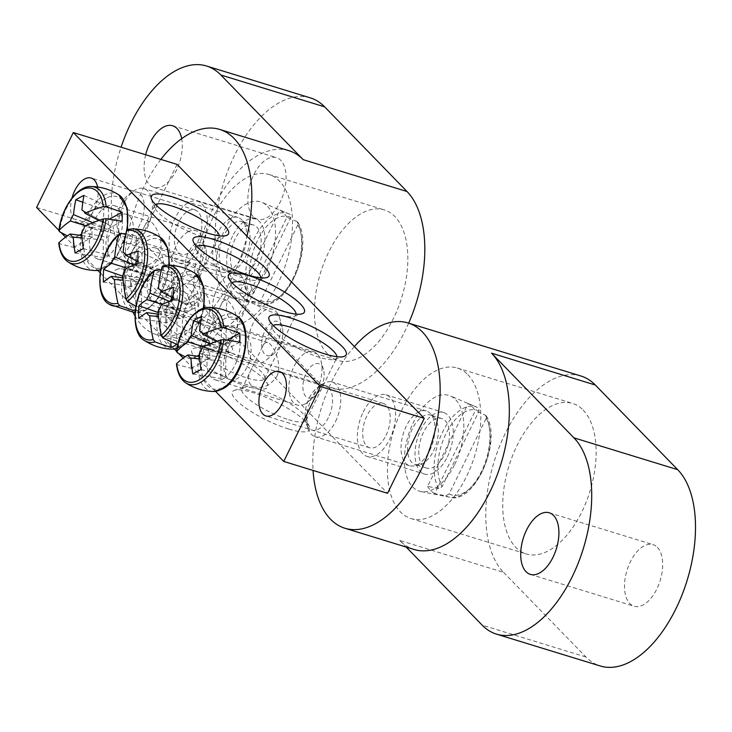 <?xml version="1.0" encoding="UTF-8"?>
<svg xmlns="http://www.w3.org/2000/svg" width="732" height="732" viewBox="0 0 732 732"><rect width="100%" height="100%" fill="white"/><g stroke="black" fill="none" stroke-linecap="round" stroke-linejoin="round"><path stroke-width="0.55" stroke-dasharray="3.66 2.75" d="M200.358 297.842C206.461 284.794 196.249 265.222 191.235 263.895C189.112 263.392 187.282 264.947 185.754 268.553L175.497 289.497C170.263 298.995 170.968 305.253 177.62 308.263C186.285 310.322 193.87 306.845 200.358 297.842M170.41 288.646A23.214 12.508 107.1 0 1 154.068 301.035A23.214 12.508 107.1 0 1 148.916 275.177A23.214 12.508 107.1 0 1 167.683 256.658A23.214 12.508 107.1 0 1 170.41 288.646M182.46 311.503A35.795 8.537 26.1 0 0 166.923 309.471A35.795 8.537 26.1 0 0 165.02 310.871A35.795 8.537 26.1 0 0 178.69 325.95A35.795 8.537 26.1 0 0 211.877 341.734A35.795 8.537 26.1 0 0 229.317 342.366A35.795 8.537 26.1 0 0 229.253 339.996A35.795 8.537 26.1 0 0 182.46 311.503M177.053 314.394A42.236 10.074 -153.9 0 1 232.273 348.029A42.236 10.074 -153.9 0 1 189.981 341.286A42.236 10.074 -153.9 0 1 158.734 311.997A42.236 10.074 -153.9 0 1 177.053 314.394M260.729 277.849A35.795 8.537 -153.9 0 1 260.51 278.682A35.795 8.537 -153.9 0 1 258.606 280.082A35.795 8.537 -153.9 0 1 243.079 278.05A35.795 8.537 -153.9 0 1 196.286 249.548A35.795 8.537 -153.9 0 1 196.222 247.178A35.795 8.537 -153.9 0 1 196.743 246.501M215.537 391.346L183.22 358.131M178.901 353.693L176.641 351.369M174.353 349.018L100.138 272.762M97.85 270.41L65.532 237.195M61.204 232.749L58.944 230.424M36.6 207.467L140.388 239.318L387.539 493.295M247.077 386.359A42.236 10.074 -153.9 0 1 204.201 365.177A42.236 10.074 -153.9 0 1 194.035 348.286A42.236 10.074 -153.9 0 1 234.158 359.467A42.236 10.074 -153.9 0 1 267.583 384.309A42.236 10.074 -153.9 0 1 247.077 386.359M288.564 428.989A42.959 10.248 -153.9 0 1 244.964 407.45A42.959 10.248 -153.9 0 1 234.624 390.266A42.959 10.248 -153.9 0 1 275.424 401.648A42.959 10.248 -153.9 0 1 309.416 426.912A42.959 10.248 -153.9 0 1 288.564 428.989M170.876 308.044A42.959 10.248 -153.9 0 1 127.276 286.514A42.959 10.248 -153.9 0 1 116.937 269.33A42.959 10.248 -153.9 0 1 157.728 280.704A42.959 10.248 -153.9 0 1 191.72 305.967A42.959 10.248 -153.9 0 1 170.876 308.044M386.002 435.394A23.214 12.508 -72.9 0 0 383.275 403.405A23.214 12.508 -72.9 0 0 366.924 415.794A23.214 12.508 -72.9 0 0 369.66 447.783A23.214 12.508 -72.9 0 0 386.002 435.394M197.704 241.889A23.214 12.508 -72.9 0 0 194.968 209.901A23.214 12.508 -72.9 0 0 178.626 222.281A23.214 12.508 -72.9 0 0 181.353 254.278A23.214 12.508 -72.9 0 0 197.704 241.889M97.621 187.017A23.214 12.508 107.1 0 1 92.854 212.051A23.214 12.508 107.1 0 1 77.565 222.427A23.214 12.508 107.1 0 1 72.001 198.015M159.164 255.514C165.267 242.457 155.056 222.885 150.051 221.558C147.919 221.064 146.089 222.62 144.561 226.225L134.304 247.169C129.07 256.667 129.774 262.916 136.427 265.936C145.101 267.994 152.677 264.517 159.164 255.514M110.148 226.719A23.214 12.508 107.1 0 1 126.49 214.33A23.214 12.508 107.1 0 1 131.641 240.188A23.214 12.508 107.1 0 1 112.874 258.707A23.214 12.508 107.1 0 1 110.148 226.719M276.861 376.449C282.964 363.401 272.743 343.83 267.738 342.503C265.606 342 263.776 343.555 262.248 347.169L251.991 368.105C246.757 377.602 247.471 383.861 254.123 386.871C262.788 388.93 270.364 385.462 276.861 376.449M227.835 347.654A23.214 12.508 107.1 0 1 244.186 335.274A23.214 12.508 107.1 0 1 249.328 361.132A23.214 12.508 107.1 0 1 230.562 379.652A23.214 12.508 107.1 0 1 227.835 347.654M235.667 334.121C241.77 321.073 231.55 301.502 226.545 300.175C224.422 299.672 222.592 301.227 221.055 304.841L210.798 325.777C205.564 335.274 206.278 341.533 212.93 344.543C221.595 346.602 229.171 343.134 235.667 334.121M186.642 305.326A23.214 12.508 107.1 0 1 202.993 292.937A23.214 12.508 107.1 0 1 208.135 318.795A23.214 12.508 107.1 0 1 189.368 337.324A23.214 12.508 107.1 0 1 186.642 305.326M247.187 378.014A35.795 8.537 26.1 0 0 264.618 378.645A35.795 8.537 26.1 0 0 264.563 376.285A35.795 8.537 26.1 0 0 217.761 347.782A35.795 8.537 26.1 0 0 202.233 345.751A35.795 8.537 26.1 0 0 200.33 347.151A35.795 8.537 26.1 0 0 213.991 362.23A35.795 8.537 26.1 0 0 247.187 378.014M296.039 314.129A35.795 8.537 -153.9 0 1 295.82 314.961A35.795 8.537 -153.9 0 1 293.916 316.361A35.795 8.537 -153.9 0 1 259.915 306.882A35.795 8.537 -153.9 0 1 231.587 285.828A35.795 8.537 -153.9 0 1 231.522 283.467A35.795 8.537 -153.9 0 1 232.053 282.781M170.995 298.784A35.795 8.537 26.1 0 0 188.426 299.415A35.795 8.537 26.1 0 0 188.362 297.046A35.795 8.537 26.1 0 0 141.569 268.543A35.795 8.537 26.1 0 0 126.041 266.512A35.795 8.537 26.1 0 0 124.138 267.912A35.795 8.537 26.1 0 0 137.799 282.991A35.795 8.537 26.1 0 0 170.995 298.784M219.225 235.777A35.795 8.537 -153.9 0 1 219.014 236.976A35.795 8.537 -153.9 0 1 217.111 238.376A35.795 8.537 -153.9 0 1 183.11 228.896A35.795 8.537 -153.9 0 1 154.781 207.842A35.795 8.537 -153.9 0 1 154.726 205.472A35.795 8.537 -153.9 0 1 155.541 204.576M288.683 419.72A35.795 8.537 26.1 0 0 306.122 420.351A35.795 8.537 26.1 0 0 306.058 417.99A35.795 8.537 26.1 0 0 259.256 389.488A35.795 8.537 26.1 0 0 243.729 387.457A35.795 8.537 26.1 0 0 241.825 388.857A35.795 8.537 26.1 0 0 255.495 403.936A35.795 8.537 26.1 0 0 288.683 419.72M336.921 356.713A35.795 8.537 -153.9 0 1 336.711 357.911A35.795 8.537 -153.9 0 1 334.798 359.311A35.795 8.537 -153.9 0 1 300.806 349.832A35.795 8.537 -153.9 0 1 272.478 328.787A35.795 8.537 -153.9 0 1 272.414 326.417A35.795 8.537 -153.9 0 1 273.228 325.511M177.089 164.389L140.388 239.318M223.214 378.773A27.926 15.043 107.1 0 1 215.345 379.908A27.926 15.043 107.1 0 1 209.151 348.798A27.926 15.043 107.1 0 1 231.724 326.518A27.926 15.043 107.1 0 1 239.492 350.912A27.926 15.043 107.1 0 1 223.214 378.773M176.641 363.63L177.08 364.646L191.107 368.269A41.294 22.253 107.1 0 1 190.988 363.868A41.294 22.253 107.1 0 1 191.217 359.284L185.077 356.813M216.489 341.432L220.533 343.555A9.772 5.27 107.1 0 1 220.414 352.531L239.712 342.183M227.24 339.959L220.533 343.555M220.414 352.531L202.48 347.124M305.088 403.899A27.926 15.043 107.1 0 1 297.219 405.034A27.926 15.043 107.1 0 1 291.025 373.924A27.926 15.043 107.1 0 1 313.598 351.644A27.926 15.043 107.1 0 1 320.909 360.647A27.926 15.043 107.1 0 1 308.309 401.685A27.926 15.043 107.1 0 1 305.088 403.899M313.278 397.202A17.897 9.644 -72.9 0 0 315.346 395.783A17.897 9.644 -72.9 0 0 323.416 369.477A17.897 9.644 -72.9 0 0 311.036 366.375A17.897 9.644 -72.9 0 0 302.929 388.527A17.897 9.644 -72.9 0 0 313.278 397.202M210.56 343.674L221.229 348.158A8.006 4.319 -72.9 0 0 221.064 360.83L199.726 358.863M199.534 356.484L210.395 357.911A9.772 5.27 107.1 0 1 210.505 348.935L203.377 346.721M199.342 353.538L225.84 358.268A8.006 4.319 -72.9 0 0 226.334 345.751A8.006 4.319 -72.9 0 0 226.005 345.596L200.806 331.688M200.989 369.568L225.621 375.937L225.84 358.268M192.827 373.951L220.844 378.499L225.621 375.937M221.064 360.83L220.844 378.499M200.513 323.169L221.448 330.489L221.229 348.158M201.657 316.343L226.225 327.927L221.448 330.489M226.005 345.596L226.225 327.927M210.505 348.935L199.424 354.883M197.054 356.155L191.217 359.284M191.107 368.269L210.395 357.911M106.167 206.717A27.926 15.043 107.1 0 1 114.036 205.582A27.926 15.043 107.1 0 1 120.231 236.683A27.926 15.043 107.1 0 1 97.649 258.963A27.926 15.043 107.1 0 1 89.89 234.579A27.926 15.043 107.1 0 1 106.167 206.717M58.944 242.695L59.393 243.701L73.41 247.325A41.294 22.253 107.1 0 1 73.529 238.348L67.39 235.878M81.838 235.539L92.708 236.976A9.772 5.27 107.1 0 1 92.818 227.991L81.728 233.947M73.41 247.325L92.708 236.976M79.367 235.21L73.529 238.348M92.818 227.991L85.69 225.776M188.042 231.843A27.926 15.043 107.1 0 1 195.911 230.708A27.926 15.043 107.1 0 1 203.212 239.703A27.926 15.043 107.1 0 1 190.622 280.74A27.926 15.043 107.1 0 1 179.532 284.089A27.926 15.043 107.1 0 1 171.764 259.704A27.926 15.043 107.1 0 1 188.042 231.843M196.002 243.491A17.897 9.644 -72.9 0 0 185.214 267.143A17.897 9.644 -72.9 0 0 197.649 274.839A17.897 9.644 -72.9 0 0 205.729 248.532A17.897 9.644 -72.9 0 0 196.002 243.491M81.645 232.593L108.153 237.324A8.006 4.319 -72.9 0 0 108.647 224.806A8.006 4.319 -72.9 0 0 108.309 224.66L83.119 210.743M98.802 220.488L102.837 222.62A9.772 5.27 107.1 0 1 102.727 231.596L84.784 226.188M92.873 222.738L103.541 227.222A8.006 4.319 -72.9 0 0 103.377 239.886L82.03 237.918M82.826 202.233L103.761 209.553L103.541 227.222M83.97 195.398L108.537 206.991L103.761 209.553M108.309 224.66L108.537 206.991M83.302 248.633L107.933 254.992L108.153 237.324M75.14 253.007L103.157 257.554L107.933 254.992M103.377 239.886L103.157 257.554M102.727 231.596L122.015 221.238M109.553 219.014L102.837 222.62M165.798 319.765A27.926 15.043 107.1 0 1 190.54 284.19A27.926 15.043 107.1 0 1 196.725 315.3A27.926 15.043 107.1 0 1 174.152 337.58A27.926 15.043 107.1 0 1 165.798 319.765M161.287 270.108L171.837 272.432A41.294 22.253 107.1 0 1 174.747 270.611A41.294 22.253 107.1 0 1 177.647 269.312L163.629 265.698A39.912 21.512 -72.9 0 1 167.692 265.14M158.149 311.201L177.08 314.586A9.772 5.27 107.1 0 1 171.993 317.862A9.772 5.27 107.1 0 1 171.27 317.706L170.959 342.32M176.705 344.379L177.08 314.586M171.27 317.706L158.533 316.526M247.672 344.891A27.926 15.043 107.1 0 1 272.414 309.316A27.926 15.043 107.1 0 1 279.716 318.319A27.926 15.043 107.1 0 1 267.125 359.357A27.926 15.043 107.1 0 1 256.026 362.706A27.926 15.043 107.1 0 1 247.672 344.891M261.681 344.177A17.897 9.644 -72.9 0 0 274.152 353.446A17.897 9.644 -72.9 0 0 282.223 327.149A17.897 9.644 -72.9 0 0 270.501 323.471A17.897 9.644 -72.9 0 0 261.681 344.177M173.173 297.979L186.495 304.997A8.006 4.319 -72.9 0 0 185.141 303.423A8.006 4.319 -72.9 0 0 178.288 309.398L162.184 304.384M169.367 301.346L171.462 302.225A9.772 5.27 107.1 0 1 177.272 299.104L159.613 289.36M158.341 314.147L178.196 316.773A8.006 4.319 -72.9 0 0 180.475 318.63A8.006 4.319 -72.9 0 0 186.395 312.372L161.287 304.796M138.741 318.365L166.759 322.913L178.196 316.773M158.231 312.518L166.85 315.538L166.759 322.913M178.288 309.398L166.85 315.538M173.365 287.264L197.933 298.857L186.495 304.997M173.21 299.864L197.841 306.232L197.933 298.857M186.395 312.372L197.841 306.232M177.272 299.104L177.647 269.312M171.837 272.432L171.526 297.11M171.48 300.523L171.462 302.225M130.488 283.485A27.926 15.043 107.1 0 1 155.23 247.91A27.926 15.043 107.1 0 1 161.415 279.011A27.926 15.043 107.1 0 1 138.842 301.291A27.926 15.043 107.1 0 1 130.488 283.485M125.986 233.828L136.527 236.152A41.294 22.253 107.1 0 1 139.437 234.322A41.294 22.253 107.1 0 1 142.347 233.032L128.32 229.409A39.912 21.512 -72.9 0 1 132.382 228.86M135.877 306.141L141.395 308.099A41.294 22.253 107.1 0 1 135.585 311.219L135.63 307.687M122.839 274.921L141.77 278.306A9.772 5.27 107.1 0 1 136.683 281.582A9.772 5.27 107.1 0 1 135.96 281.427L135.649 306.04M141.395 308.099L141.77 278.306M135.96 281.427L123.223 280.246M212.362 308.611A27.926 15.043 107.1 0 1 237.104 273.036A27.926 15.043 107.1 0 1 244.406 282.03A27.926 15.043 107.1 0 1 231.815 323.068A27.926 15.043 107.1 0 1 220.716 326.417A27.926 15.043 107.1 0 1 212.362 308.611M226.371 307.898A17.897 9.644 -72.9 0 0 238.842 317.166A17.897 9.644 -72.9 0 0 246.922 290.86A17.897 9.644 -72.9 0 0 235.192 287.182A17.897 9.644 -72.9 0 0 226.371 307.898M137.863 261.699L151.185 268.717A8.006 4.319 -72.9 0 0 149.831 267.134A8.006 4.319 -72.9 0 0 142.978 273.118L126.883 268.104M134.057 265.066L136.152 265.945A9.772 5.27 107.1 0 1 141.971 262.825L124.312 253.071M123.031 277.867L142.886 280.484A8.006 4.319 -72.9 0 0 145.165 282.351A8.006 4.319 -72.9 0 0 151.094 276.083L125.977 268.516M103.432 282.085L131.449 286.624L142.886 280.484M122.921 276.238L131.54 279.258L131.449 286.624M142.978 273.118L131.54 279.258M138.064 250.985L162.623 262.578L151.185 268.717M137.9 263.584L162.531 269.943L162.623 262.578M151.094 276.083L162.531 269.943M141.971 262.825L142.347 233.032M136.527 236.152L136.216 260.83M136.179 264.234L136.152 265.945M363.228 411.988A32.217 17.358 107.1 0 1 385.92 394.795A32.217 17.358 107.1 0 1 389.708 439.2A32.217 17.358 107.1 0 1 367.016 456.393A32.217 17.358 107.1 0 1 363.228 411.988M447.362 456.896A32.217 17.358 -72.9 0 0 443.574 412.491A32.217 17.358 -72.9 0 0 417.524 438.193A32.217 17.358 -72.9 0 0 424.67 474.089A32.217 17.358 -72.9 0 0 447.362 456.896M467.775 374.61A78.754 42.438 107.1 0 1 470.969 466.375A78.754 42.438 107.1 0 1 411.018 518.576A78.754 42.438 107.1 0 1 393.56 430.837A78.754 42.438 107.1 0 1 457.226 368.004A78.754 42.438 107.1 0 1 467.775 374.61M583.084 409.993A78.754 42.438 107.1 0 1 586.286 501.768A78.754 42.438 107.1 0 1 526.335 553.968A78.754 42.438 107.1 0 1 508.877 466.229A78.754 42.438 107.1 0 1 572.543 403.387A78.754 42.438 107.1 0 1 583.084 409.993M657.354 547.335A32.217 17.358 107.1 0 1 658.663 584.877A32.217 17.358 107.1 0 1 634.141 606.233A32.217 17.358 107.1 0 1 626.995 570.338A32.217 17.358 107.1 0 1 653.045 544.635A32.217 17.358 107.1 0 1 657.354 547.335M580.952 376.01A107.394 57.865 107.1 0 0 499.197 447.188A107.394 57.865 107.1 0 0 503.561 572.332L399.773 540.481A107.394 57.865 -72.9 0 0 414.147 549.494M354.37 346.565A107.394 57.865 -72.9 0 0 313.067 470.438M399.773 540.481L406.15 547.042M503.561 572.332L585.939 656.997A107.394 57.865 -72.9 0 0 600.313 666.001M201.401 245.696A32.217 17.358 107.1 0 1 178.709 262.889A32.217 17.358 107.1 0 1 174.921 218.484A32.217 17.358 107.1 0 1 197.613 201.291A32.217 17.358 107.1 0 1 201.401 245.696M232.575 236.18A32.217 17.358 -72.9 0 0 236.363 280.585A32.217 17.358 -72.9 0 0 262.413 254.873A32.217 17.358 -72.9 0 0 255.276 218.987A32.217 17.358 -72.9 0 0 232.575 236.18M212.17 318.466A78.754 42.438 107.1 0 1 208.977 226.691A78.754 42.438 107.1 0 1 268.928 174.49A78.754 42.438 107.1 0 1 286.386 262.23A78.754 42.438 107.1 0 1 222.711 325.072A78.754 42.438 107.1 0 1 212.17 318.466M327.488 353.858A78.754 42.438 107.1 0 1 324.294 262.083A78.754 42.438 107.1 0 1 384.245 209.883A78.754 42.438 107.1 0 1 401.703 297.622A78.754 42.438 107.1 0 1 338.028 360.464A78.754 42.438 107.1 0 1 327.488 353.858M145.695 154.754A32.217 17.358 -72.9 0 0 149.438 184.665A32.217 17.358 -72.9 0 0 153.747 187.365A32.217 17.358 -72.9 0 0 174.838 173.2A32.217 17.358 -72.9 0 0 181.673 138.659M253.217 216.516A32.217 17.358 107.1 0 1 251.909 178.974A32.217 17.358 107.1 0 1 276.44 157.618A32.217 17.358 107.1 0 1 283.577 193.513A32.217 17.358 107.1 0 1 257.527 219.216A32.217 17.358 107.1 0 1 253.217 216.516M288.856 150.655A107.394 57.865 -72.9 0 0 207.11 221.833A107.394 57.865 -72.9 0 0 211.466 346.977L129.088 262.321A107.394 57.865 107.1 0 1 121.082 147.196M408.685 323.141A107.394 57.865 107.1 0 1 329.629 387.841A107.394 57.865 107.1 0 1 315.254 378.828L211.466 346.977M160.839 159.402A107.394 57.865 -72.9 0 0 133.288 312.656M134.972 315.867A107.394 57.865 -72.9 0 0 156.657 334.753A107.394 57.865 -72.9 0 0 246.958 236.189M310.258 97.85A107.394 57.865 -72.9 0 0 228.512 169.028A107.394 57.865 -72.9 0 0 232.868 294.173L315.254 378.828M335.531 421.513A28.64 15.427 -72.9 0 0 332.163 382.04A28.64 15.427 -72.9 0 0 322.373 384.263A28.64 15.427 -72.9 0 0 308.501 429.464A28.64 15.427 -72.9 0 0 315.355 436.794A28.64 15.427 -72.9 0 0 335.531 421.513M328.348 417.697A23.214 12.508 107.1 0 1 306.433 424.148A23.214 12.508 107.1 0 1 317.679 387.502A23.214 12.508 107.1 0 1 331.349 392.114A23.214 12.508 107.1 0 1 328.348 417.697M429.748 450.427A28.64 15.427 -72.9 0 0 430.206 413.342A28.64 15.427 -72.9 0 0 426.381 410.954A28.64 15.427 -72.9 0 0 403.231 433.811A28.64 15.427 -72.9 0 0 409.581 465.708A28.64 15.427 -72.9 0 0 414.083 465.872A28.64 15.427 -72.9 0 0 429.748 450.427M468.169 403.57L477.154 407.312A47.086 25.373 107.1 0 1 478.252 407.843L479.112 411.018L442.037 486.707L438.688 488.592L427.607 486.368L468.169 403.57A48.239 25.995 -72.9 0 1 475.233 410.826L434.671 493.624L445.751 495.848L449.1 493.963L486.176 418.274L486.231 415.922L485.316 415.099L475.233 410.826M427.607 486.368A48.239 25.995 -72.9 0 0 434.671 493.624M454.718 464.454A50.115 27.002 -72.9 0 0 450.253 395.893A50.115 27.002 -72.9 0 0 408.31 435.366A50.115 27.002 -72.9 0 0 420.891 491.565A50.115 27.002 -72.9 0 0 454.718 464.454M444.782 454.233A25.922 13.972 -72.9 0 0 441.735 418.503A25.922 13.972 -72.9 0 0 420.772 439.191A25.922 13.972 -72.9 0 0 426.518 468.068A25.922 13.972 -72.9 0 0 444.782 454.233M433.591 450.802A25.922 13.972 -72.9 0 0 433.994 417.231A25.922 13.972 -72.9 0 0 430.535 415.071A25.922 13.972 -72.9 0 0 409.581 435.76A25.922 13.972 -72.9 0 0 415.328 464.637A25.922 13.972 -72.9 0 0 419.399 464.783A25.922 13.972 -72.9 0 0 433.591 450.802M147.224 228.009A28.64 15.427 -72.9 0 0 143.856 188.536A28.64 15.427 -72.9 0 0 134.066 190.75A28.64 15.427 -72.9 0 0 120.194 235.96A28.64 15.427 -72.9 0 0 127.057 243.289A28.64 15.427 -72.9 0 0 147.224 228.009M140.041 224.193A23.214 12.508 107.1 0 1 118.136 230.644A23.214 12.508 107.1 0 1 129.381 193.998A23.214 12.508 107.1 0 1 143.042 198.61A23.214 12.508 107.1 0 1 140.041 224.193M241.441 256.923A28.64 15.427 -72.9 0 0 241.899 219.838A28.64 15.427 -72.9 0 0 238.074 217.45A28.64 15.427 -72.9 0 0 214.924 240.297A28.64 15.427 -72.9 0 0 221.274 272.203A28.64 15.427 -72.9 0 0 225.776 272.368A28.64 15.427 -72.9 0 0 241.441 256.923M250.39 295.088A47.086 25.373 107.1 0 1 253.876 239.437A47.086 25.373 107.1 0 1 288.847 213.808A47.086 25.373 107.1 0 1 289.945 214.33L290.814 217.514L253.73 293.203L250.39 295.088L239.309 292.855L279.862 210.066L290.101 214.412M297.009 221.586L286.926 217.322L246.364 300.111L257.444 302.343L260.793 300.459L297.869 224.77L297.924 222.418L297.009 221.586A47.086 25.373 107.1 0 1 293.047 278.224A47.086 25.373 107.1 0 1 261.26 303.698A47.086 25.373 107.1 0 1 257.444 302.343M286.926 217.322A48.239 25.995 -72.9 0 0 279.862 210.066M239.309 292.855A48.239 25.995 -72.9 0 0 246.364 300.111M266.411 270.95A50.115 27.002 -72.9 0 0 261.946 202.389A50.115 27.002 -72.9 0 0 220.003 241.862A50.115 27.002 -72.9 0 0 232.584 298.061A50.115 27.002 -72.9 0 0 266.411 270.95M256.475 260.729A25.922 13.972 -72.9 0 0 253.428 224.999A25.922 13.972 -72.9 0 0 232.465 245.687A25.922 13.972 -72.9 0 0 238.211 274.564A25.922 13.972 -72.9 0 0 256.475 260.729M245.284 257.298A25.922 13.972 -72.9 0 0 245.696 223.727A25.922 13.972 -72.9 0 0 242.237 221.567A25.922 13.972 -72.9 0 0 221.274 242.246A25.922 13.972 -72.9 0 0 227.021 271.133A25.922 13.972 -72.9 0 0 231.102 271.279A25.922 13.972 -72.9 0 0 245.284 257.298M213.177 391.474A40.05 21.585 107.1 0 1 198.006 365.405A40.05 21.585 107.1 0 1 211.575 325.53A40.05 21.585 107.1 0 1 236.418 315.73M223.104 387.32A37.259 20.075 -72.9 0 0 242.878 325.896A37.259 20.075 -72.9 0 0 204.621 346.419A37.259 20.075 -72.9 0 0 223.104 387.32M177.08 364.646A39.912 21.512 -72.9 0 0 185.745 382.863M208.885 307.467A39.912 21.512 -72.9 0 0 177.236 352.687M95.489 270.529A40.05 21.585 107.1 0 1 80.758 237.891A40.05 21.585 107.1 0 1 104.52 195.06A40.05 21.585 107.1 0 1 118.73 194.794M125.858 233.81A40.05 21.585 107.1 0 1 100.595 269.705M106.277 198.162A37.259 20.075 -72.9 0 0 86.504 259.586A37.259 20.075 -72.9 0 0 124.76 239.062A37.259 20.075 -72.9 0 0 106.277 198.162M91.189 186.523A39.912 21.512 -72.9 0 0 59.539 231.751M59.393 243.701A39.912 21.512 -72.9 0 0 68.049 261.919M171.983 349.137A40.05 21.585 107.1 0 1 156.822 323.077A40.05 21.585 107.1 0 1 181.014 273.677A40.05 21.585 107.1 0 1 195.234 273.402M203.203 308.428A40.05 21.585 107.1 0 1 177.089 348.313M160.262 322.739A37.259 20.075 -72.9 0 0 193.019 334.497A37.259 20.075 -72.9 0 0 193.76 275.424A37.259 20.075 -72.9 0 0 160.262 322.739M155.889 269.852A39.912 21.512 -72.9 0 0 136.463 307.275A39.912 21.512 -72.9 0 0 144.552 340.536M168.817 265.167A40.05 21.585 107.1 0 1 136.683 312.857A40.05 21.585 107.1 0 1 121.512 286.788A40.05 21.585 107.1 0 1 145.714 237.397A40.05 21.585 107.1 0 1 159.924 237.122M124.952 286.45A37.259 20.075 -72.9 0 0 157.709 298.208A37.259 20.075 -72.9 0 0 158.451 239.135A37.259 20.075 -72.9 0 0 124.952 286.45M120.579 233.563A39.912 21.512 -72.9 0 0 101.153 270.996A39.912 21.512 -72.9 0 0 109.242 304.247M585.939 656.997L482.159 625.146M232.868 294.173L129.088 262.321M449.1 493.963A44.231 23.836 -72.9 0 0 482.287 471.17A44.231 23.836 -72.9 0 0 486.176 418.274M479.112 411.018A44.231 23.836 -72.9 0 0 445.925 433.811A44.231 23.836 -72.9 0 0 442.037 486.707M485.316 415.099A47.086 25.373 107.1 0 1 481.354 471.728A47.086 25.373 107.1 0 1 449.567 497.202A47.086 25.373 107.1 0 1 445.751 495.848M438.688 488.592A47.086 25.373 107.1 0 1 442.174 432.941A47.086 25.373 107.1 0 1 477.154 407.312L450.253 395.893M260.793 300.459A44.231 23.836 -72.9 0 0 293.98 277.666A44.231 23.836 -72.9 0 0 297.869 224.77M290.814 217.514A44.231 23.836 -72.9 0 0 257.618 240.306A44.231 23.836 -72.9 0 0 253.73 293.203M154.068 301.035L177.62 308.263M167.683 256.658L191.244 263.886M166.923 309.471L158.734 311.997M229.253 339.996L232.273 348.029M196.222 247.178L185.745 268.553M175.488 289.497L165.02 310.871M260.51 278.682L229.317 342.366M258.606 280.082L266.805 277.547M196.286 249.548L193.257 241.523M383.275 403.405L279.487 371.554M369.66 447.783L265.872 415.932M194.968 209.901L91.189 178.05M181.353 254.278L77.565 222.427M150.051 221.558L126.49 214.33M136.427 265.936L112.874 258.707M267.738 342.503L244.186 335.274M254.123 386.88L230.562 379.652M226.545 300.166L202.993 292.937M212.93 344.552L189.368 337.324M202.233 345.751L194.035 348.286M264.563 376.285L267.583 384.309M264.618 378.645L295.82 314.961M200.33 347.151L210.798 325.777M221.055 304.841L231.522 283.467M293.916 316.361L302.106 313.827M231.587 285.828L228.567 277.803M126.041 266.512L116.937 269.33M188.362 297.046L191.72 305.967M188.426 299.415L219.014 236.976M124.138 267.912L134.295 247.169M144.561 226.225L154.726 205.472M217.111 238.376L226.215 235.558M154.781 207.842L151.423 198.921M243.729 387.457L234.624 390.266M306.058 417.99L309.416 426.912M306.122 420.351L336.711 357.911M241.825 388.857L251.991 368.105M262.248 347.169L272.414 326.417M334.798 359.311L343.903 356.502M272.478 328.787L269.12 319.866M323.416 369.477L320.909 360.647M315.346 395.783L308.309 401.685M215.345 379.908L297.219 405.034M231.724 326.518L313.598 351.644M226.334 345.751L200.239 331.312M127.56 229.583L117.33 255.688L100.577 269.824M205.729 248.532L203.212 239.703M197.649 274.839L190.622 280.74M97.649 258.963L179.532 284.089M114.036 205.582L195.911 230.708M108.647 224.806L82.542 210.368M204.063 308.154L193.843 334.286L177.071 348.432M282.223 327.149L279.716 318.319M274.152 353.446L267.125 359.357M174.152 337.58L256.026 362.706M190.54 284.19L272.414 309.316M185.141 303.423L159.045 288.984M180.475 318.63L171.993 317.862M169.559 265.194L158.112 298.619L147.663 309.325L136.683 312.857L135.091 312.793M246.922 290.86L244.406 282.03M238.842 317.166L231.815 323.068M138.842 301.291L220.716 326.417M155.23 247.91L237.104 273.036M149.831 267.134L123.735 252.696M145.165 282.351L136.683 281.582M367.016 456.393L424.67 474.089M385.92 394.795L443.574 412.491M411.018 518.576L526.335 553.968M457.226 368.004L572.543 403.387M530.352 574.382L634.141 606.233M549.256 512.784L653.045 544.635M178.709 262.889L236.363 280.585M197.613 201.291L255.276 218.987M222.711 325.072L338.028 360.464M268.928 174.49L384.245 209.883M153.747 187.365L257.527 219.216M172.651 125.767L276.44 157.618M329.629 387.841L156.657 334.753M306.433 424.148L308.501 429.464M317.679 387.502L322.373 384.263M426.381 410.954L332.163 382.04M409.581 465.708L315.355 436.794M486.258 415.968C502.811 441.25 474.162 505.208 449.567 497.202L420.891 491.565M441.735 418.503L430.535 415.071M426.518 468.068L415.328 464.637M433.994 417.231L430.206 413.342M419.399 464.783L414.083 465.872M118.136 230.644L120.194 235.96M129.381 193.998L134.066 190.75M238.074 217.45L143.856 188.536M221.274 272.203L127.057 243.289M297.951 222.464C314.504 247.745 285.855 311.695 261.26 303.698L232.584 298.061M290.092 214.403L261.946 202.389M253.428 224.999L242.237 221.567M238.211 274.564L227.021 271.133M245.696 223.727L241.899 219.838M231.102 271.279L225.776 272.368"/><path stroke-width="1.1" d="M196.743 246.501A35.795 8.537 -153.9 0 1 232.126 255.258A35.795 8.537 -153.9 0 1 260.729 277.849M424.24 418.365L177.089 164.389L73.31 132.538L320.46 386.514L424.24 418.365L387.539 493.295L283.751 461.444L215.537 391.346M183.22 358.131L178.901 353.693M176.641 351.369L174.353 349.018M100.138 272.762L97.85 270.41M65.532 237.195L61.204 232.749M58.944 230.424L36.6 207.467L73.31 132.538M248.477 275.15A42.236 10.074 26.1 0 0 266.805 277.547A42.236 10.074 26.1 0 0 235.548 248.258A42.236 10.074 26.1 0 0 193.257 241.523A42.236 10.074 26.1 0 0 248.477 275.15M249.072 275.754A42.236 10.074 26.1 0 0 228.567 277.803A42.236 10.074 26.1 0 0 261.992 302.645A42.236 10.074 26.1 0 0 302.106 313.827A42.236 10.074 26.1 0 0 291.949 296.936A42.236 10.074 26.1 0 0 249.072 275.754M289.964 317.78A42.959 10.248 26.1 0 0 269.12 319.866A42.959 10.248 26.1 0 0 303.112 345.12A42.959 10.248 26.1 0 0 343.903 356.502A42.959 10.248 26.1 0 0 333.572 339.319A42.959 10.248 26.1 0 0 289.964 317.78M172.276 196.844A42.959 10.248 26.1 0 0 151.423 198.921A42.959 10.248 26.1 0 0 185.425 224.184A42.959 10.248 26.1 0 0 226.215 235.558A42.959 10.248 26.1 0 0 215.876 218.374A42.959 10.248 26.1 0 0 172.276 196.844M263.145 383.943A23.214 12.508 107.1 0 1 279.487 371.554A23.214 12.508 107.1 0 1 284.638 397.412A23.214 12.508 107.1 0 1 265.872 415.932A23.214 12.508 107.1 0 1 263.145 383.943M72.001 198.015A23.214 12.508 107.1 0 1 74.838 190.43A23.214 12.508 107.1 0 1 91.189 178.05A23.214 12.508 107.1 0 1 97.621 187.017M232.053 282.781A35.795 8.537 -153.9 0 1 248.962 284.098A35.795 8.537 -153.9 0 1 296.039 314.129M155.541 204.576A35.795 8.537 -153.9 0 1 172.157 206.104A35.795 8.537 -153.9 0 1 219.225 235.777M273.228 325.511A35.795 8.537 -153.9 0 1 289.845 327.048A35.795 8.537 -153.9 0 1 336.921 356.713M283.751 461.444L320.46 386.514M185.077 356.813L177.236 352.687L176.796 351.342A37.89 20.414 107.1 0 1 199.25 310.944A37.89 20.414 107.1 0 1 221 327.625L223.91 327.643L239.822 333.206A41.294 22.253 107.1 0 1 239.712 342.183L223.763 339.593L220.844 339.913A37.89 20.414 107.1 0 1 198.381 380.311A37.89 20.414 107.1 0 1 176.641 363.63L177.08 364.646M223.91 327.643A39.912 21.512 -72.9 0 0 208.885 307.467C195.389 306.342 178.892 328.906 176.595 351.726L176.796 351.342A143.088 64.114 5.2 0 1 188.069 341.954A14.192 7.649 107.1 0 1 191.208 335.549A143.088 112.197 -123 0 1 193.504 320.717A142.209 63.721 5.2 0 1 201.657 316.343A143.088 98.756 65.9 0 0 199.626 331.029A14.192 7.649 107.1 0 1 200.239 331.312A14.192 7.649 107.1 0 1 202.645 334.131A143.088 64.114 5.2 0 1 221 327.625M202.645 334.131L216.489 341.432M239.822 333.206L227.24 339.959M220.844 339.913A143.088 50.673 176.4 0 0 202.48 347.124A14.192 7.649 107.1 0 1 199.342 353.538A143.088 98.756 65.9 0 0 200.989 369.568A142.209 50.362 176.4 0 0 192.827 373.951A143.088 112.197 -123 0 1 190.924 358.049A14.192 7.649 107.1 0 1 187.904 354.947A143.088 50.673 176.4 0 0 176.641 363.63M199.726 358.863L190.924 358.049M187.904 354.947L199.534 356.484M203.377 346.721L188.069 341.954M191.208 335.549L210.56 343.674M200.806 331.688L199.626 331.029M193.504 320.717L200.513 323.169M199.424 354.883L197.054 356.155M67.39 235.878L59.539 231.751L59.1 230.406A37.89 20.414 107.1 0 1 81.563 190.009A37.89 20.414 107.1 0 1 103.304 206.68L106.222 206.699L122.134 212.262A41.294 22.253 107.1 0 1 122.253 216.663A41.294 22.253 107.1 0 1 122.015 221.238L106.067 218.658L103.148 218.969A37.89 20.414 107.1 0 1 80.694 259.366A37.89 20.414 107.1 0 1 58.944 242.695L59.393 243.701M103.148 218.969A143.088 50.673 176.4 0 0 84.784 226.188A14.192 7.649 107.1 0 1 81.645 232.593A143.088 98.756 65.9 0 0 83.302 248.633A142.209 50.362 176.4 0 0 75.14 253.007A143.088 112.197 -123 0 1 73.237 237.104A14.192 7.649 107.1 0 1 70.217 234.002A143.088 50.673 176.4 0 0 58.944 242.695M70.217 234.002L81.838 235.539M58.908 230.8L59.1 230.406A143.088 64.114 5.2 0 1 70.382 221.009A14.192 7.649 107.1 0 1 73.52 214.604A143.088 112.197 -123 0 1 75.808 199.781A142.209 63.721 5.2 0 1 83.97 195.398A143.088 98.756 65.9 0 0 81.929 210.093A14.192 7.649 107.1 0 1 82.542 210.368A14.192 7.649 107.1 0 1 84.949 213.195A143.088 64.114 5.2 0 1 103.304 206.68M81.728 233.947L79.367 235.21M85.69 225.776L70.382 221.009M83.119 210.743L81.929 210.093M84.949 213.195L98.802 220.488M73.52 214.604L92.873 222.738M82.03 237.918L73.237 237.104M75.808 199.781L82.826 202.233M122.134 212.262L109.553 219.014M163.163 265.743L162.028 267.034A37.89 20.414 107.1 0 1 180.081 291.245A37.89 20.414 107.1 0 1 161.177 335.293L162.724 337.781L176.705 344.379A41.294 22.253 107.1 0 1 170.895 347.499L154.983 341.935L153.217 339.566A37.89 20.414 107.1 0 1 135.164 315.346A37.89 20.414 107.1 0 1 154.077 271.298L155.889 269.852L161.287 270.108M162.028 267.034A143.088 98.756 65.9 0 0 158.432 288.701A14.192 7.649 107.1 0 1 159.045 288.984A14.192 7.649 107.1 0 1 161.452 291.803A143.088 64.114 5.2 0 1 173.365 287.264A142.209 98.152 65.9 0 0 173.21 299.864A143.088 50.673 176.4 0 0 161.287 304.796A14.192 7.649 107.1 0 1 158.149 311.201A143.088 98.756 65.9 0 0 161.177 335.293M153.217 339.566A143.088 112.197 -123 0 1 149.731 315.721A14.192 7.649 107.1 0 1 146.711 312.619A143.088 50.673 176.4 0 0 138.741 318.365A142.209 111.502 -123 0 1 138.897 305.766A143.088 64.114 5.2 0 1 146.876 299.626A14.192 7.649 107.1 0 1 150.014 293.221A143.088 112.197 -123 0 1 154.077 271.298M170.959 342.32L170.895 347.499M158.533 316.526L149.731 315.721M162.184 304.384L146.876 299.626M150.014 293.221L169.367 301.346M159.613 289.36L158.432 288.701M161.452 291.803L173.173 297.979M146.711 312.619L158.341 314.147M138.897 305.766L158.231 312.518M171.526 297.11L171.48 300.523M135.585 311.219L119.673 305.647L117.907 303.286A37.89 20.414 107.1 0 1 99.863 279.066A37.89 20.414 107.1 0 1 118.767 235.018L120.579 233.563L125.986 233.828M127.853 229.464L126.728 230.745A37.89 20.414 107.1 0 1 144.771 254.965A37.89 20.414 107.1 0 1 125.867 299.013L127.414 301.493L135.877 306.141M126.728 230.745A143.088 98.756 65.9 0 0 123.122 252.421A14.192 7.649 107.1 0 1 123.735 252.696A14.192 7.649 107.1 0 1 126.142 255.523A143.088 64.114 5.2 0 1 138.064 250.985A142.209 98.152 65.9 0 0 137.9 263.584A143.088 50.673 176.4 0 0 125.977 268.516A14.192 7.649 107.1 0 1 122.839 274.921A143.088 98.756 65.9 0 0 125.867 299.013M117.907 303.286A143.088 112.197 -123 0 1 114.43 279.441A14.192 7.649 107.1 0 1 111.41 276.33A143.088 50.673 176.4 0 0 103.432 282.085A142.209 111.502 -123 0 1 103.587 269.477A143.088 64.114 5.2 0 1 111.575 263.337A14.192 7.649 107.1 0 1 114.714 256.932A143.088 112.197 -123 0 1 118.767 235.018M135.649 306.04L135.63 307.687M123.223 280.246L114.43 279.441M126.883 268.104L111.575 263.337M114.714 256.932L134.057 265.066M124.312 253.071L123.122 252.421M126.142 255.523L137.863 261.699M111.41 276.33L123.031 277.867M103.587 269.477L122.921 276.238M136.216 260.83L136.179 264.234M553.575 515.484A32.217 17.358 -72.9 0 0 549.256 512.784A32.217 17.358 -72.9 0 0 523.215 538.487A32.217 17.358 -72.9 0 0 530.352 574.382A32.217 17.358 -72.9 0 0 554.883 553.026A32.217 17.358 -72.9 0 0 553.575 515.484M313.067 470.438A107.394 57.865 -72.9 0 0 330.58 519.253A107.394 57.865 -72.9 0 0 344.955 528.257L414.147 549.494A107.394 57.865 -72.9 0 0 495.903 478.316A107.394 57.865 -72.9 0 0 491.538 353.172L573.925 437.828A107.394 57.865 107.1 0 1 578.28 562.972A107.394 57.865 107.1 0 1 496.534 634.15A107.394 57.865 107.1 0 1 482.159 625.146L406.15 547.042M344.955 528.257A107.394 57.865 -72.9 0 0 431.788 442.567A107.394 57.865 -72.9 0 0 407.971 322.931L580.952 376.01A107.394 57.865 107.1 0 1 595.326 385.023L491.538 353.172M407.971 322.931A107.394 57.865 -72.9 0 0 354.37 346.565M496.534 634.15L600.313 666.001A107.394 57.865 -72.9 0 0 682.068 594.823A107.394 57.865 -72.9 0 0 677.704 469.679L595.326 385.023M181.673 138.659A32.217 17.358 -72.9 0 0 172.651 125.767A32.217 17.358 -72.9 0 0 145.695 154.754M408.685 323.141A107.394 57.865 107.1 0 0 407.019 191.519L303.231 159.668A107.394 57.865 -72.9 0 0 288.856 150.655L219.664 129.418A107.394 57.865 -72.9 0 0 160.839 159.402M246.958 236.189A107.394 57.865 -72.9 0 0 234.039 138.43A107.394 57.865 -72.9 0 0 219.664 129.418M133.288 312.656A107.394 57.865 -72.9 0 0 134.972 315.867M303.231 159.668L220.854 75.003A107.394 57.865 107.1 0 0 206.479 65.999A107.394 57.865 107.1 0 0 121.082 147.196M407.019 191.519L324.633 106.854A107.394 57.865 -72.9 0 0 310.258 97.85L206.479 65.999M221.284 389.323A40.05 21.585 107.1 0 1 213.177 391.474L222.153 389.131C244.497 379.02 255.093 324.743 236.418 315.73A40.05 21.585 107.1 0 1 244.113 352.238A40.05 21.585 107.1 0 1 221.284 389.323M176.439 364.088C177.519 373.146 180.621 379.405 185.745 382.863A39.912 21.512 -72.9 0 0 223.763 339.593M106.222 206.699A39.912 21.512 -72.9 0 0 91.189 186.523C101.135 186.724 110.312 189.478 118.73 194.794A40.05 21.585 107.1 0 1 127.798 218.987A40.05 21.585 107.1 0 1 125.858 233.81M100.595 269.705A40.05 21.585 107.1 0 1 95.489 270.529L100.577 269.824M58.752 243.152C59.832 252.201 62.934 258.46 68.049 261.919A39.912 21.512 -72.9 0 0 106.067 218.658M162.724 337.781A39.912 21.512 -72.9 0 0 182.826 294.42A39.912 21.512 -72.9 0 0 167.692 265.14C177.629 265.341 186.816 268.095 195.234 273.402A40.05 21.585 107.1 0 1 203.203 308.428M177.089 348.313A40.05 21.585 107.1 0 1 171.983 349.137L177.071 348.432M154.726 270.264C134.725 284.748 127.816 332.026 144.552 340.536A39.912 21.512 -72.9 0 0 154.983 341.935M127.414 301.493A39.912 21.512 -72.9 0 0 147.525 258.14A39.912 21.512 -72.9 0 0 132.382 228.86C142.328 229.052 151.506 231.806 159.924 237.122A40.05 21.585 107.1 0 1 168.817 265.167M119.426 233.984C99.415 248.468 92.516 295.746 109.242 304.247A39.912 21.512 -72.9 0 0 119.673 305.647M677.704 469.679L573.925 437.828M324.633 106.854L220.854 75.003M185.745 382.863C194.09 388.28 203.24 391.144 213.177 391.474M208.885 307.467C218.822 307.669 228 310.423 236.418 315.73M118.73 194.794L127.212 208.044L127.56 229.583M68.049 261.919C76.403 267.336 85.543 270.209 95.489 270.529M91.189 186.523C77.702 185.406 61.204 207.961 58.908 230.781M195.234 273.402L203.706 286.642L204.063 308.154M144.552 340.536C152.906 345.943 162.047 348.816 171.983 349.137M167.692 265.14L163.172 265.743M159.924 237.122L167.628 247.791L169.559 265.194M109.242 304.247L135.091 312.793M132.382 228.86L127.862 229.455"/></g></svg>
